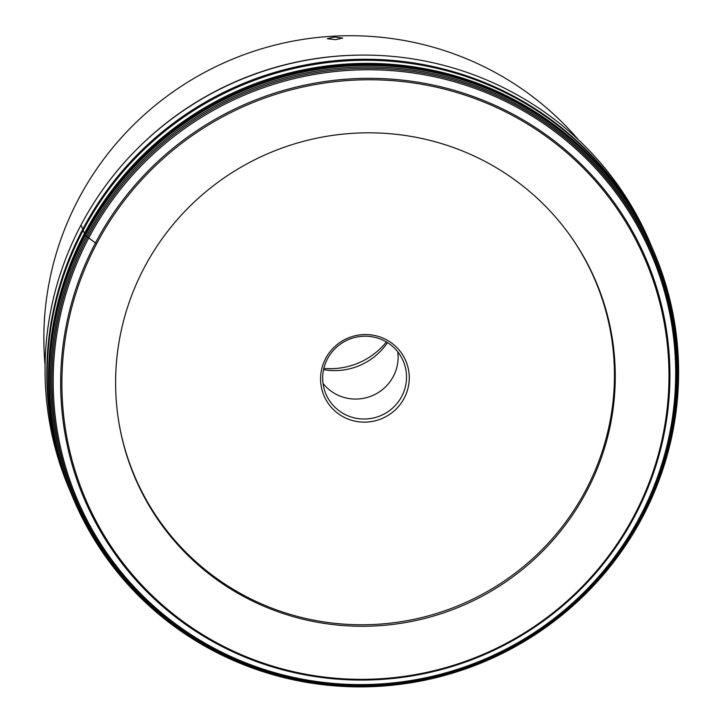 <?xml version="1.0" encoding="UTF-8"?>
<svg xmlns="http://www.w3.org/2000/svg" width="723" height="723" viewBox="0 0 723 723"><rect width="100%" height="100%" fill="white"/><g stroke="black" fill="none" stroke-linecap="round" stroke-linejoin="round"><path stroke-width="1.08" d="M568.368 233.086A250.194 245.757 -22.9 0 1 552.842 538.084A250.194 245.757 -22.9 0 1 249.083 598.057A250.194 245.757 -22.9 0 1 118.961 422.946M409.236 375.996A44.465 43.678 -22.9 0 1 366.733 422.078A44.465 43.678 -22.9 0 1 320.614 380.687A44.465 43.678 -22.9 0 1 363.118 334.604A44.465 43.678 -22.9 0 1 409.236 375.996M406.507 375.391A42.042 41.292 -22.9 0 1 373.646 417.93A42.042 41.292 -22.9 0 1 325.892 393.972A42.042 41.292 -22.9 0 1 322.72 379.837A42.042 41.292 157.1 0 1 355.589 337.298A42.042 41.292 157.1 0 1 403.344 361.256A42.042 41.292 157.1 0 1 406.507 375.391M323.027 383.425A42.042 41.292 -22.9 0 0 370.556 396.376A42.042 41.292 -22.9 0 0 398.084 355.445A42.042 41.292 157.1 0 0 397.777 351.848M387.51 342.639A63.064 61.943 -22.9 0 1 323.579 369.643M386.416 341.97A71.116 69.86 -22.9 0 1 323.868 368.396M578.49 139.864A303.389 298.021 157.1 0 0 486.904 68.125A303.389 298.021 157.1 0 0 334.08 36.15A303.389 298.021 157.1 0 0 45.07 365.223M334.442 37L342.711 38.102L335.562 39.657L327.302 38.744L334.442 37M175.382 116.15A312.978 307.438 -22.9 0 1 175.409 116.132A312.978 307.438 -22.9 0 1 309.037 59.675A312.978 307.438 -22.9 0 1 309.064 59.666A313.231 307.682 157.1 0 0 175.355 116.159A313.231 307.682 157.1 0 0 138.229 147.863M357.704 55.138A313.231 307.682 157.1 0 0 309.092 59.666L309.037 59.675M357.008 55.147A314.921 309.345 157.1 0 0 321.825 57.813L321.762 57.822A314.677 309.101 157.1 0 0 321.762 57.822A314.677 309.101 157.1 0 0 165.206 123.958A314.677 309.101 157.1 0 0 165.178 123.985A314.921 309.345 157.1 0 0 138.726 147.365M321.825 57.813A314.921 309.345 157.1 0 0 165.151 124.004L165.206 123.958M651.224 245.531L650.158 243.009A315.418 309.833 -22.9 0 0 505.657 88.766A315.418 309.833 157.1 0 0 332.598 56.593A315.418 309.833 157.1 0 0 156.774 130.881A315.418 309.833 157.1 0 0 69.056 488.513L70.122 491.025M73.43 498.924A315.445 309.86 157.1 0 1 151.713 149.562A315.445 309.86 157.1 0 1 510.058 99.141A315.445 309.86 -22.9 0 1 654.577 253.402A315.445 309.86 -22.9 0 1 576.294 602.765A315.445 309.86 -22.9 0 1 217.948 653.185A315.445 309.86 157.1 0 1 73.43 498.924L72.987 497.885A315.445 309.86 157.1 0 1 71.541 494.387A315.445 309.86 157.1 0 1 152.698 147.23A315.445 309.86 157.1 0 1 509.625 98.102A315.445 309.86 -22.9 0 1 652.643 248.884A315.445 309.86 -22.9 0 1 654.143 252.363L654.577 253.402M224.51 646.832A304.356 298.97 -22.9 0 1 96.584 243.787A304.356 298.97 -22.9 0 1 506.362 112.264A304.356 298.97 -22.9 0 1 634.288 515.318A304.356 298.97 -22.9 0 1 224.51 646.832M481.419 159.566A250.492 246.055 -22.9 0 1 568.739 233.601A250.492 246.055 -22.9 0 1 553.791 539.241A250.492 246.055 -22.9 0 1 249.453 599.53A250.492 246.055 157.1 0 1 119.069 423.579A250.492 246.055 157.1 0 1 218.798 181.663A250.492 246.055 157.1 0 1 481.419 159.566M80.985 225.061L85.359 235.454L96.584 243.787M353.339 55.237A313.466 307.917 157.1 0 0 141.347 144.808M348.378 55.436A313.71 308.152 157.1 0 0 144.943 141.383M358.147 55.129A314.198 308.631 157.1 0 0 321.618 57.813A313.945 308.387 157.1 0 0 321.545 57.822A313.945 308.387 157.1 0 0 165.359 123.805A313.945 308.387 157.1 0 0 165.332 123.832L165.305 123.85A314.198 308.631 157.1 0 0 137.912 148.179M321.545 57.822L321.618 57.813A314.198 308.631 157.1 0 0 165.305 123.85M352.815 55.264A314.433 308.866 157.1 0 0 141.726 144.446M332.562 56.602A315.165 309.58 157.1 0 0 332.517 56.602A315.165 309.58 157.1 0 0 156.837 130.827A315.165 309.58 157.1 0 0 156.801 130.854M650.881 244.745A315.427 309.842 -22.9 0 0 507.862 93.963A315.427 309.842 157.1 0 0 150.944 143.091A315.427 309.842 157.1 0 0 69.797 490.239L69.372 489.191A315.418 309.833 157.1 0 1 150.52 142.06A315.418 309.833 157.1 0 1 507.41 92.933A315.418 309.833 -22.9 0 1 650.429 243.714L650.881 244.745A315.427 309.842 -22.9 0 1 652.372 248.215L652.996 249.679M69.797 490.239A315.427 309.842 157.1 0 0 71.243 493.728L71.866 495.192M71.541 494.387L71.116 493.348A315.427 309.842 157.1 0 1 152.264 146.2A315.427 309.842 157.1 0 1 509.173 97.081A315.427 309.842 -22.9 0 1 652.191 247.853L652.643 248.884M509.679 100.461A314.324 308.757 157.1 0 0 86.489 236.285A314.324 308.757 157.1 0 0 218.608 652.535A314.324 308.757 -22.9 0 0 641.798 516.71A314.324 308.757 -22.9 0 0 509.679 100.461M509.317 101.771A313.213 307.664 -22.9 0 1 640.967 516.556A313.213 307.664 -22.9 0 1 219.268 651.902A313.213 307.664 157.1 0 1 87.61 237.126A313.213 307.664 157.1 0 1 509.317 101.771M508.938 103.1A312.092 306.57 157.1 0 0 88.748 237.966A312.092 306.57 157.1 0 0 219.928 651.26A312.092 306.57 -22.9 0 0 640.117 516.394A312.092 306.57 -22.9 0 0 508.938 103.1M506.724 110.962A305.449 300.045 -22.9 0 1 635.11 515.463A305.449 300.045 -22.9 0 1 223.859 647.456A305.449 300.045 157.1 0 1 95.472 242.955A305.449 300.045 157.1 0 1 506.724 110.962"/></g></svg>
